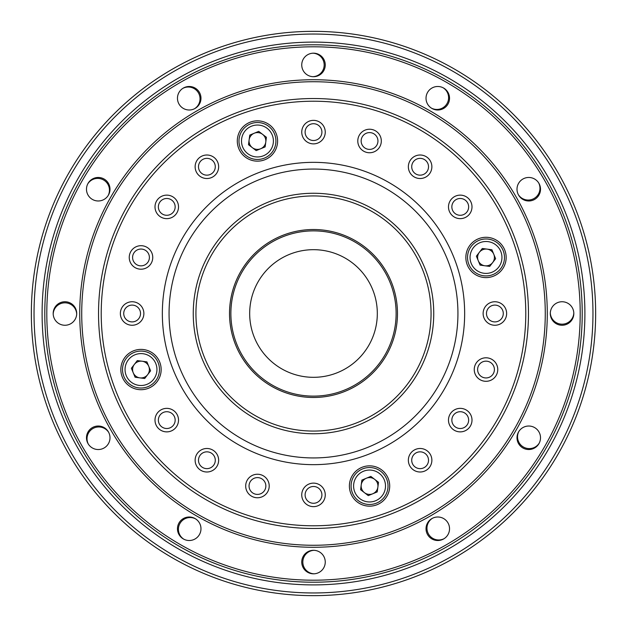 <?xml version="1.0" encoding="UTF-8"?>
<svg xmlns="http://www.w3.org/2000/svg" width="627" height="627" viewBox="0 0 627 627"><rect width="100%" height="100%" fill="white"/><g stroke="black" fill="none" stroke-linecap="round" stroke-linejoin="round"><path stroke-width="0.94" d="M238.284 147.22A20.15 20.15 0 0 0 247.336 158.427M120.94 317.137A11.756 11.756 0 0 0 140.856 321.369A11.756 11.756 0 0 0 134.562 302.002A11.756 11.756 0 0 0 120.94 317.137M195.702 170.395A11.756 11.756 0 0 0 215.625 174.627A11.756 11.756 0 0 0 209.332 155.261A11.756 11.756 0 0 0 195.702 170.395M408.929 170.395A11.756 11.756 0 0 0 428.852 174.627A11.756 11.756 0 0 0 422.559 155.261A11.756 11.756 0 0 0 408.929 170.395M483.699 317.137A11.756 11.756 0 0 0 503.622 321.369A11.756 11.756 0 0 0 497.329 302.002A11.756 11.756 0 0 0 483.699 317.137M474.827 373.183A11.756 11.756 0 0 0 494.742 377.415A11.756 11.756 0 0 0 488.449 358.048A11.756 11.756 0 0 0 474.827 373.183M449.057 423.75A11.756 11.756 0 0 0 468.98 427.982A11.756 11.756 0 0 0 462.687 408.616A11.756 11.756 0 0 0 449.057 423.75M408.929 463.87A11.756 11.756 0 0 0 428.852 468.11A11.756 11.756 0 0 0 422.559 448.744A11.756 11.756 0 0 0 408.929 463.87M302.316 498.512A11.756 11.756 0 0 0 322.239 502.752A11.756 11.756 0 0 0 315.945 483.386A11.756 11.756 0 0 0 302.316 498.512M155.574 423.75A11.756 11.756 0 0 0 175.497 427.982A11.756 11.756 0 0 0 169.204 408.616A11.756 11.756 0 0 0 155.574 423.75M313.5 584.905A271.405 271.405 0 0 1 78.461 177.802A271.405 271.405 0 0 1 548.539 177.802A271.405 271.405 0 0 1 313.5 584.905M313.5 592.962A279.462 279.462 0 0 1 71.478 173.765A279.462 279.462 0 0 1 555.522 173.765A279.462 279.462 0 0 1 313.5 592.962M313.5 595.65A282.15 282.15 0 0 1 69.15 172.425A282.15 282.15 0 0 1 557.85 172.425A282.15 282.15 0 0 1 313.5 595.65M361.865 480.094L370.823 476.395L378.512 482.304L377.235 491.913L368.276 495.62L360.588 489.711L361.865 480.094M364.436 492.665A8.394 8.394 0 0 1 366.34 478.244A8.394 8.394 0 0 1 377.877 487.108A8.394 8.394 0 0 1 364.436 492.665A8.394 8.394 0 0 1 361.152 486.003M386.624 478.95A18.473 18.473 0 0 1 367.124 504.32A18.473 18.473 0 0 1 354.906 474.749A18.473 18.473 0 0 1 386.624 478.95A18.473 18.473 0 0 1 367.124 504.32A18.473 18.473 0 0 1 354.906 474.749A18.473 18.473 0 0 1 386.624 478.95M480.094 265.135L476.395 256.177L482.304 248.488L491.913 249.765L495.62 258.724L489.711 266.412L480.094 265.135M492.665 262.564A8.394 8.394 0 0 1 478.244 260.66A8.394 8.394 0 0 1 487.108 249.123A8.394 8.394 0 0 1 492.665 262.564A8.394 8.394 0 0 1 484.898 265.777M478.95 240.376A18.473 18.473 0 0 1 504.32 259.876A18.473 18.473 0 0 1 474.749 272.094A18.473 18.473 0 0 1 478.95 240.376A18.473 18.473 0 0 1 504.32 259.876A18.473 18.473 0 0 1 474.749 272.094A18.473 18.473 0 0 1 478.95 240.376M313.5 433.751A120.251 120.251 0 0 0 417.637 253.379A120.251 120.251 0 0 0 209.363 253.379A120.251 120.251 0 0 0 313.5 433.751M313.5 457.937A144.437 144.437 0 0 0 438.587 241.285A144.437 144.437 0 0 0 188.413 241.285A144.437 144.437 0 0 0 313.5 457.937M313.5 525.787A212.287 212.287 0 0 0 497.344 207.357A212.287 212.287 0 0 0 129.656 207.357A212.287 212.287 0 0 0 313.5 525.787M313.5 143.873A11.756 11.756 0 0 0 323.681 126.239A11.756 11.756 0 0 0 303.319 126.239A11.756 11.756 0 0 0 313.5 143.873M206.886 178.515A11.756 11.756 0 0 0 217.067 160.88A11.756 11.756 0 0 0 196.706 160.88A11.756 11.756 0 0 0 206.886 178.515M166.758 218.643A11.756 11.756 0 0 0 176.939 201.008A11.756 11.756 0 0 0 156.578 201.008A11.756 11.756 0 0 0 166.758 218.643M140.997 269.202A11.756 11.756 0 0 0 151.178 251.568A11.756 11.756 0 0 0 130.816 251.568A11.756 11.756 0 0 0 140.997 269.202M132.117 325.256A11.756 11.756 0 0 0 142.298 307.622A11.756 11.756 0 0 0 121.936 307.622A11.756 11.756 0 0 0 132.117 325.256M166.758 431.87A11.756 11.756 0 0 0 176.939 414.235A11.756 11.756 0 0 0 156.578 414.235A11.756 11.756 0 0 0 166.758 431.87M206.886 471.998A11.756 11.756 0 0 0 217.067 454.363A11.756 11.756 0 0 0 196.706 454.363A11.756 11.756 0 0 0 206.886 471.998M257.446 497.76A11.756 11.756 0 0 0 267.635 480.125A11.756 11.756 0 0 0 247.265 480.125A11.756 11.756 0 0 0 257.446 497.76M313.5 506.64A11.756 11.756 0 0 0 323.681 489.005A11.756 11.756 0 0 0 303.319 489.005A11.756 11.756 0 0 0 313.5 506.64M420.114 471.998A11.756 11.756 0 0 0 430.294 454.363A11.756 11.756 0 0 0 409.933 454.363A11.756 11.756 0 0 0 420.114 471.998M460.242 431.87A11.756 11.756 0 0 0 470.422 414.235A11.756 11.756 0 0 0 450.061 414.235A11.756 11.756 0 0 0 460.242 431.87M486.003 381.31A11.756 11.756 0 0 0 496.184 363.676A11.756 11.756 0 0 0 475.822 363.676A11.756 11.756 0 0 0 486.003 381.31M494.883 325.256A11.756 11.756 0 0 0 505.064 307.622A11.756 11.756 0 0 0 484.702 307.622A11.756 11.756 0 0 0 494.883 325.256M460.242 218.643A11.756 11.756 0 0 0 470.422 201.008A11.756 11.756 0 0 0 450.061 201.008A11.756 11.756 0 0 0 460.242 218.643M420.114 178.515A11.756 11.756 0 0 0 430.294 160.88A11.756 11.756 0 0 0 409.933 160.88A11.756 11.756 0 0 0 420.114 178.515M369.554 152.753A11.756 11.756 0 0 0 379.735 135.118A11.756 11.756 0 0 0 359.365 135.118A11.756 11.756 0 0 0 369.554 152.753M486.003 277.604A20.15 20.15 0 0 0 503.457 247.375A20.15 20.15 0 0 0 468.549 247.375A20.15 20.15 0 0 0 486.003 277.604M369.554 506.161A20.15 20.15 0 0 0 387 475.924A20.15 20.15 0 0 0 352.1 475.924A20.15 20.15 0 0 0 369.554 506.161M140.997 389.704A20.15 20.15 0 0 0 158.451 359.475A20.15 20.15 0 0 0 123.543 359.475A20.15 20.15 0 0 0 140.997 389.704M257.446 161.147A20.15 20.15 0 0 0 274.9 130.918A20.15 20.15 0 0 0 240 130.918A20.15 20.15 0 0 0 257.446 161.147M313.5 528.475A214.975 214.975 0 0 0 499.672 206.017A214.975 214.975 0 0 0 127.328 206.017A214.975 214.975 0 0 0 313.5 528.475M313.5 464.654A151.154 151.154 0 0 0 444.402 237.923A151.154 151.154 0 0 0 182.598 237.923A151.154 151.154 0 0 0 313.5 464.654M265.135 146.906L256.177 150.605L248.488 144.696L249.765 135.087L258.724 131.38L266.412 137.289L265.135 146.906M262.564 134.335A8.394 8.394 0 0 1 260.66 148.756A8.394 8.394 0 0 1 249.123 139.892A8.394 8.394 0 0 1 262.564 134.335A8.394 8.394 0 0 1 265.777 142.102M240.376 148.05A18.473 18.473 0 0 1 259.876 122.68A18.473 18.473 0 0 1 272.094 152.251A18.473 18.473 0 0 1 240.376 148.05A18.473 18.473 0 0 1 259.876 122.68A18.473 18.473 0 0 1 272.094 152.251A18.473 18.473 0 0 1 240.376 148.05M212.741 252.924A117.562 117.562 0 0 0 311.415 431.047A117.562 117.562 0 0 0 416.336 256.529A117.562 117.562 0 0 0 212.741 252.924M241.528 270.229A83.971 83.971 0 0 0 312.011 397.463A83.971 83.971 0 0 0 386.953 272.808A83.971 83.971 0 0 0 241.528 270.229M146.906 361.865L150.605 370.823L144.696 378.512L135.087 377.235L131.38 368.276L137.289 360.588L146.906 361.865M134.335 364.436A8.394 8.394 0 0 1 148.756 366.34A8.394 8.394 0 0 1 139.892 377.877A8.394 8.394 0 0 1 134.335 364.436A8.394 8.394 0 0 0 132.595 369.554M148.05 386.624A18.473 18.473 0 0 1 122.68 367.124A18.473 18.473 0 0 1 152.251 354.906A18.473 18.473 0 0 1 148.05 386.624A18.473 18.473 0 0 1 122.68 367.124A18.473 18.473 0 0 1 152.251 354.906A18.473 18.473 0 0 1 148.05 386.624M76.682 314.017A11.756 11.756 0 0 0 64.918 302.825A11.756 11.756 0 0 0 53.193 314.064M108.157 195.538A11.756 11.756 0 0 0 103.557 179.965A11.756 11.756 0 0 0 87.788 183.836M194.644 108.667A11.756 11.756 0 0 0 198.453 92.882A11.756 11.756 0 0 0 182.857 88.352M312.983 76.682A11.756 11.756 0 0 0 324.175 64.918A11.756 11.756 0 0 0 312.936 53.193M431.462 108.157A11.756 11.756 0 0 0 447.035 103.557A11.756 11.756 0 0 0 443.164 87.788M518.333 194.644A11.756 11.756 0 0 0 534.118 198.453A11.756 11.756 0 0 0 538.648 182.857M550.318 312.983A11.756 11.756 0 0 0 562.082 324.175A11.756 11.756 0 0 0 573.807 312.936M518.842 431.462A11.756 11.756 0 0 0 526.029 448.133A11.756 11.756 0 0 0 539.212 443.164M432.356 518.333A11.756 11.756 0 0 0 426.963 528.271A11.756 11.756 0 0 0 444.143 538.648M314.017 550.318A11.756 11.756 0 0 0 302.825 562.113A11.756 11.756 0 0 0 314.064 573.807M195.538 518.842A11.756 11.756 0 0 0 178.405 529.353A11.756 11.756 0 0 0 183.836 539.212M108.667 432.356A11.756 11.756 0 0 0 87.028 438.767A11.756 11.756 0 0 0 88.352 444.143M273.654 239.585A83.971 83.971 0 0 0 269.406 384.962A83.971 83.971 0 0 0 397.44 315.953A83.971 83.971 0 0 0 273.654 239.585M352.703 386.232A82.631 82.631 0 0 0 356.888 243.182A82.631 82.631 0 0 0 230.908 311.086A82.631 82.631 0 0 0 352.703 386.232M283.216 257.321A63.821 63.821 0 0 0 279.987 367.814A63.821 63.821 0 0 0 377.289 315.365A63.821 63.821 0 0 0 283.216 257.321M580.202 313.5A266.702 266.702 0 0 0 180.153 82.529A266.702 266.702 0 0 0 180.153 544.471A266.702 266.702 0 0 0 580.202 313.5M53.185 313.5A11.756 11.756 0 0 0 70.82 323.681A11.756 11.756 0 0 0 70.82 303.319A11.756 11.756 0 0 0 53.185 313.5M86.487 189.221A11.756 11.756 0 0 0 104.121 199.402A11.756 11.756 0 0 0 104.121 179.04A11.756 11.756 0 0 0 86.487 189.221M177.465 98.243A11.756 11.756 0 0 0 195.099 108.424A11.756 11.756 0 0 0 195.099 88.062A11.756 11.756 0 0 0 177.465 98.243M301.744 64.942A11.756 11.756 0 0 0 319.378 75.122A11.756 11.756 0 0 0 319.378 54.761A11.756 11.756 0 0 0 301.744 64.942M426.023 98.243A11.756 11.756 0 0 0 443.657 108.424A11.756 11.756 0 0 0 443.657 88.062A11.756 11.756 0 0 0 426.023 98.243M517.001 189.221A11.756 11.756 0 0 0 534.635 199.402A11.756 11.756 0 0 0 534.635 179.04A11.756 11.756 0 0 0 517.001 189.221M550.302 313.5A11.756 11.756 0 0 0 567.937 323.681A11.756 11.756 0 0 0 567.937 303.319A11.756 11.756 0 0 0 550.302 313.5M517.001 437.779A11.756 11.756 0 0 0 534.635 447.96A11.756 11.756 0 0 0 534.635 427.598A11.756 11.756 0 0 0 517.001 437.779M426.023 528.757A11.756 11.756 0 0 0 443.657 538.938A11.756 11.756 0 0 0 443.657 518.576A11.756 11.756 0 0 0 426.023 528.757M301.744 562.058A11.756 11.756 0 0 0 319.378 572.239A11.756 11.756 0 0 0 319.378 551.878A11.756 11.756 0 0 0 301.744 562.058M177.465 528.757A11.756 11.756 0 0 0 195.099 538.938A11.756 11.756 0 0 0 195.099 518.576A11.756 11.756 0 0 0 177.465 528.757M86.487 437.779A11.756 11.756 0 0 0 104.121 447.96A11.756 11.756 0 0 0 104.121 427.598A11.756 11.756 0 0 0 86.487 437.779M547.285 313.5A233.785 233.785 0 0 1 196.612 515.958A233.785 233.785 0 0 1 196.612 111.042A233.785 233.785 0 0 1 547.285 313.5M582.217 313.5A268.717 268.717 0 0 1 179.142 546.211A268.717 268.717 0 0 1 179.142 80.789A268.717 268.717 0 0 1 582.217 313.5M545.263 313.5A231.763 231.763 0 0 1 197.615 514.218A231.763 231.763 0 0 1 197.615 112.782A231.763 231.763 0 0 1 545.263 313.5M132.595 257.446A8.394 8.394 0 0 0 145.198 264.719A8.394 8.394 0 0 0 145.198 250.181A8.394 8.394 0 0 0 132.595 257.446M158.365 206.886A8.394 8.394 0 0 0 170.959 214.16A8.394 8.394 0 0 0 170.959 199.613A8.394 8.394 0 0 0 158.365 206.886M198.493 166.758A8.394 8.394 0 0 0 211.087 174.032A8.394 8.394 0 0 0 211.087 159.485A8.394 8.394 0 0 0 198.493 166.758M249.052 140.997A8.394 8.394 0 0 0 260.66 148.756M305.106 132.117A8.394 8.394 0 0 0 317.701 139.39A8.394 8.394 0 0 0 317.701 124.844A8.394 8.394 0 0 0 305.106 132.117M361.152 140.997A8.394 8.394 0 0 0 373.747 148.27A8.394 8.394 0 0 0 373.747 133.723A8.394 8.394 0 0 0 361.152 140.997M411.72 166.758A8.394 8.394 0 0 0 424.314 174.032A8.394 8.394 0 0 0 424.314 159.485A8.394 8.394 0 0 0 411.72 166.758M451.848 206.886A8.394 8.394 0 0 0 464.442 214.16A8.394 8.394 0 0 0 464.442 199.613A8.394 8.394 0 0 0 451.848 206.886M486.481 313.5A8.394 8.394 0 0 0 499.084 320.773A8.394 8.394 0 0 0 499.084 306.227A8.394 8.394 0 0 0 486.481 313.5M477.609 369.554A8.394 8.394 0 0 0 490.204 376.819A8.394 8.394 0 0 0 490.204 362.281A8.394 8.394 0 0 0 477.609 369.554M451.848 420.114A8.394 8.394 0 0 0 464.442 427.387A8.394 8.394 0 0 0 464.442 412.84A8.394 8.394 0 0 0 451.848 420.114M411.72 460.242A8.394 8.394 0 0 0 424.314 467.515A8.394 8.394 0 0 0 424.314 452.968A8.394 8.394 0 0 0 411.72 460.242M372.759 493.762A8.394 8.394 0 0 0 377.877 487.108M305.106 494.883A8.394 8.394 0 0 0 317.701 502.156A8.394 8.394 0 0 0 317.701 487.61A8.394 8.394 0 0 0 305.106 494.883M249.052 486.003A8.394 8.394 0 0 0 261.647 493.277A8.394 8.394 0 0 0 261.647 478.73A8.394 8.394 0 0 0 249.052 486.003M198.493 460.242A8.394 8.394 0 0 0 211.087 467.515A8.394 8.394 0 0 0 211.087 452.968A8.394 8.394 0 0 0 198.493 460.242M158.365 420.114A8.394 8.394 0 0 0 170.959 427.387A8.394 8.394 0 0 0 170.959 412.84A8.394 8.394 0 0 0 158.365 420.114M133.237 372.759A8.394 8.394 0 0 0 147.651 374.672A8.394 8.394 0 0 0 142.102 361.223M123.723 313.5A8.394 8.394 0 0 0 136.318 320.773A8.394 8.394 0 0 0 136.318 306.227A8.394 8.394 0 0 0 123.723 313.5M384.296 479.914A15.957 15.957 0 0 0 356.904 476.277A15.957 15.957 0 0 0 367.453 501.819A15.957 15.957 0 0 0 384.296 479.914M479.914 242.704A15.957 15.957 0 0 0 476.277 270.096A15.957 15.957 0 0 0 501.819 259.547A15.957 15.957 0 0 0 479.914 242.704M242.704 147.086A15.957 15.957 0 0 0 270.096 150.723A15.957 15.957 0 0 0 259.547 125.181A15.957 15.957 0 0 0 242.704 147.086M147.086 384.296A15.957 15.957 0 0 0 150.723 356.904A15.957 15.957 0 0 0 125.181 367.453A15.957 15.957 0 0 0 147.086 384.296"/></g></svg>

